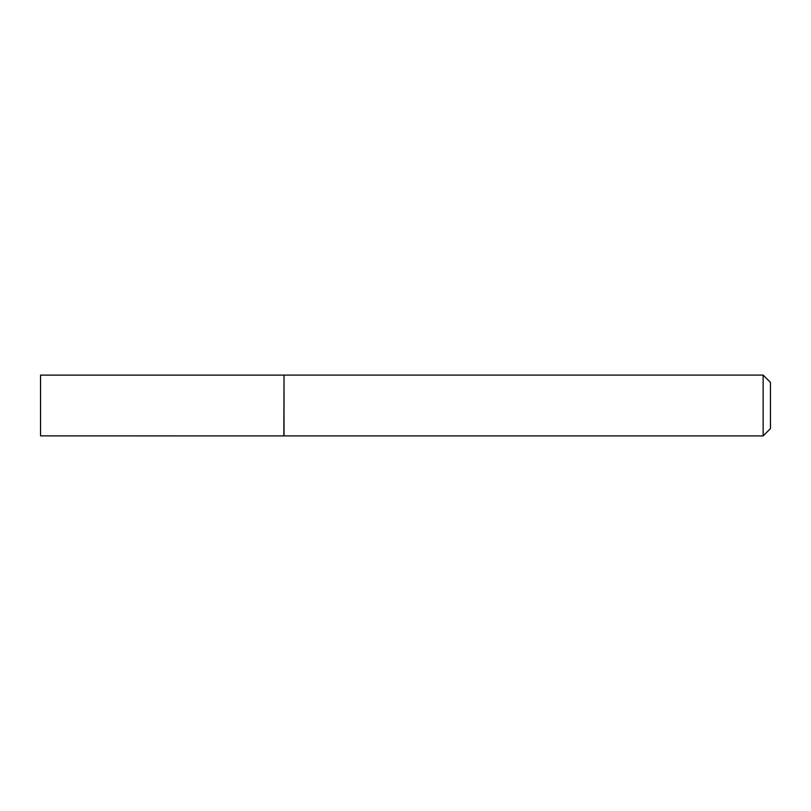 <?xml version="1.0" encoding="UTF-8"?>
<svg xmlns="http://www.w3.org/2000/svg" width="811" height="811" viewBox="0 0 811 811"><rect width="100%" height="100%" fill="white"/><g stroke="black" fill="none" stroke-linecap="round" stroke-linejoin="round"><path stroke-width="1.22" d="M283.85 435.882L284.022 375.087L284.022 435.912L40.55 435.882L40.55 375.118L283.85 375.118M763.151 375.087L770.45 382.386L770.45 428.613L763.151 435.912L763.151 375.087L284.022 375.087M763.151 435.912L284.022 435.912"/></g></svg>
